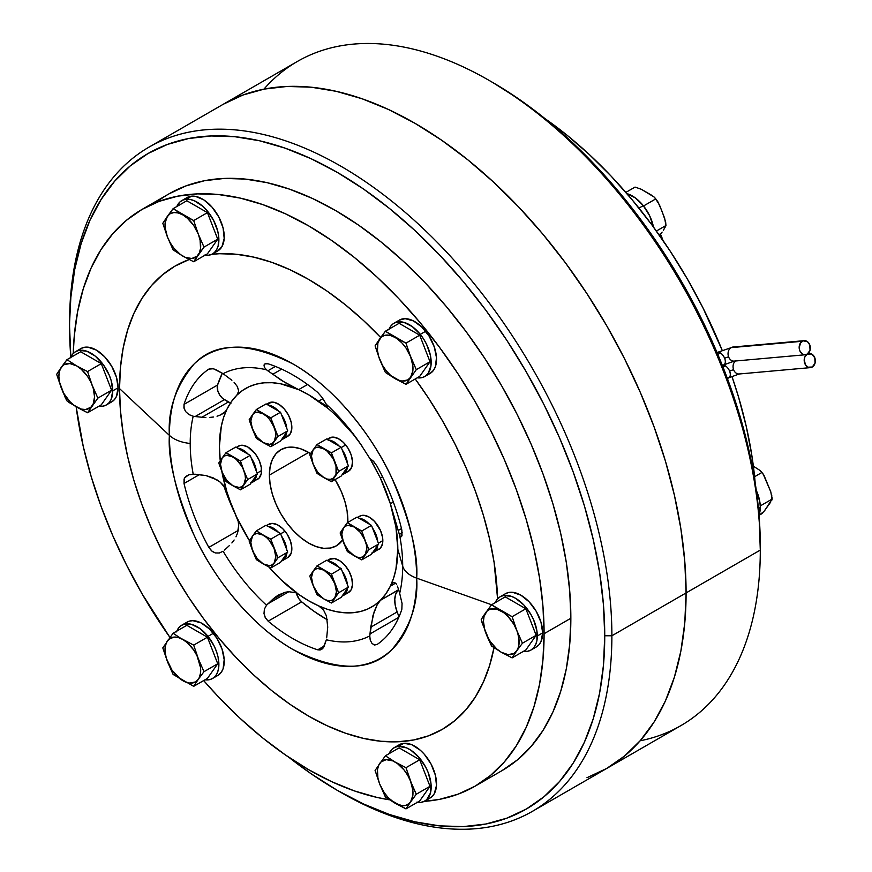 <?xml version="1.0" encoding="UTF-8"?>
<svg xmlns="http://www.w3.org/2000/svg" width="872" height="872" viewBox="0 0 872 872"><rect width="100%" height="100%" fill="white"/><g stroke="black" fill="none" stroke-linecap="round" stroke-linejoin="round"><path stroke-width="1.31" d="M758.422 508.322L760.297 507.242A30.782 17.767 -120 0 0 756.297 490.402L759.883 502.098L760.297 507.242L758.422 508.322M759.022 515.003A30.782 17.767 -120 0 0 760.297 507.242L758.651 515.897M761.06 471.403L763.163 474.041L760.242 470.597L752.863 465.866L760.242 470.597L761.79 472.548L754.596 476.701L761.79 472.548L763.916 475.153L770.783 491.819L772.091 499.089L760.275 505.913L772.091 499.089L764.809 510.403L761.79 513.739L759.043 515.33L763.948 511.45L770.804 501.956M763.163 474.041L770.815 491.895M771.753 495.307L771.764 500.332L772.058 497.214M626.761 193.584L635.241 197.835L643.274 205.629L649.662 215.776L653.477 227.025A30.782 17.767 -120 0 0 643.274 205.629L638.969 208.114L643.274 205.629A30.782 17.767 -120 0 0 626.924 193.628M662.121 232.083L659.417 235.854L662.121 232.083M651.853 195.361L641.323 189.279L635.045 187.088L625.856 192.396L635.045 187.088L641.323 189.279L654.087 197.018L657.771 201.596L662.131 211.536M654.054 196.985L655.646 198.98L643.547 205.966L655.646 198.98L659.406 204.757L664.649 218.262L665.946 225.521L656.387 231.036L665.946 225.521L663.418 230.23L665.968 225.706L665.63 221.804L662.11 211.46M657.019 200.473L655.014 197.966M741.146 373.38A7.063 5.57 -95.1 0 1 739.151 373.99A7.063 5.57 -95.1 0 1 733.646 369.826A3.041 0.643 -21.2 0 0 729.635 371.232A7.063 4.077 60 0 1 728.948 377.663A7.063 4.077 60 0 1 727.226 378.056M736.121 360.507A7.063 5.57 -95.1 0 1 734.137 361.117A7.063 5.57 -95.1 0 1 728.632 356.953A3.008 0.632 -21.2 0 0 724.654 358.348A7.063 4.077 60 0 1 723.967 364.779A7.063 4.077 60 0 1 722.245 365.172M716.795 352.615L732.992 347.034A7.063 5.57 84.9 0 0 731.128 347.634L802.251 341.279A7.063 5.57 -95.1 0 1 804.126 340.68A7.063 5.57 -95.1 0 1 810.11 345.999A7.063 5.57 -95.1 0 1 807.254 354.152L810.055 350.228L809.75 344.832L807.516 341.737L803.276 340.843L800.529 342.87L799.177 347.917L799.755 350.599L801.989 353.694L804.049 354.675L807.254 354.152L804.921 356.833L804.235 359.406L805.357 364.67L808.006 367.177L812.268 367.025A7.063 5.57 -95.1 0 1 810.404 367.624A7.063 5.57 -95.1 0 1 804.42 362.305A7.063 5.57 -95.1 0 1 807.276 354.152L807.254 354.152A7.063 5.57 -95.1 0 1 805.379 354.751A7.063 5.57 -95.1 0 1 799.395 349.432A7.063 5.57 -95.1 0 1 802.251 341.279L731.128 347.634A7.063 5.57 84.9 0 0 728.632 356.953A7.063 5.57 84.9 0 0 734.257 361.106L723.858 364.856A7.063 4.077 -120 0 0 724.654 358.348A7.063 4.077 -120 0 0 720.327 352.964L717.83 354.413L720.327 352.964A7.063 4.077 -120 0 0 717.024 352.506A7.063 4.077 60 0 1 720.327 352.964A7.063 4.077 60 0 1 724.654 358.348A3.008 0.632 158.8 0 1 728.632 356.953A7.063 5.57 -95.1 0 1 731.128 347.634A7.063 5.57 -95.1 0 1 733.112 347.023M733.646 369.826A7.063 5.57 84.9 0 0 739.271 373.979L728.839 377.74A7.063 4.077 -120 0 0 729.635 371.232A7.063 4.077 -120 0 0 725.308 365.848L723.041 367.167L725.308 365.848A7.063 4.077 -120 0 0 723.291 365.183A7.063 4.077 60 0 1 725.308 365.848A7.063 4.077 60 0 1 729.635 371.232A3.041 0.643 158.8 0 1 733.646 369.826A7.063 5.57 -95.1 0 1 735.434 360.997A7.063 5.57 84.9 0 0 733.646 369.826M755.141 482.565A333.006 192.265 -120 0 0 731.881 376.235L738.453 396.749L746.236 426.364L751.849 455.489L755.141 482.565M722.081 350.053A333.006 192.265 -120 0 0 545.044 118.668L566.844 135.04L589.254 154.475L611.01 176.024L631.906 199.492L651.722 224.649L670.285 251.267L687.409 279.073L702.93 307.794L722.081 350.053M263.933 89.14A383.462 221.401 60 0 1 489.159 80.431A383.462 221.401 60 0 1 760.297 550.079L760.297 545.959A378.426 218.48 -120 0 0 492.724 82.491L518.949 99.125L544.924 118.57L570.397 140.643L595.118 165.135L618.858 191.807L641.378 220.398L662.469 250.635L681.926 282.234L699.562 314.879L715.204 348.266L728.709 382.067L739.936 415.966L748.776 449.614L755.163 482.717L759.011 514.938L760.297 550.079A383.462 221.401 -120 0 0 592.916 164.176A383.462 221.401 -120 0 0 297.417 61.443L223.21 104.291A383.462 221.401 60 0 1 518.709 207.024A383.462 221.401 60 0 1 686.09 592.927L760.297 550.079L686.09 592.927L684.782 622.859L680.879 651.003L674.416 677.075L665.456 700.826L654.076 722.038L640.397 740.492L624.548 756.024L606.672 768.472L586.954 777.726L606.672 768.472A383.462 221.401 -120 0 0 686.09 592.927A383.462 221.401 60 0 1 606.672 768.472L680.879 725.624A383.462 221.401 -120 0 0 760.297 550.079A383.462 221.401 60 0 1 640.157 740.775M149.003 147.128A383.462 221.401 60 0 1 444.491 249.861A383.462 221.401 60 0 1 611.882 635.775A383.462 221.401 -120 0 0 340.734 166.127A383.462 221.401 -120 0 0 69.575 322.673A383.462 221.401 60 0 1 149.003 147.128L223.21 104.291L242.917 95.037L264.292 89.075L287.117 86.448L311.173 87.2L336.232 91.32L362.043 98.754L388.367 109.436L414.941 123.279L441.515 140.13L467.839 159.838L493.65 182.204L518.709 207.024L542.765 234.045L565.579 263.017L586.954 293.657L606.672 325.681L624.548 358.763L640.397 392.596L654.076 426.844L665.456 461.19L674.416 495.296L680.879 528.835L684.782 561.481L686.09 592.927A383.462 221.401 -120 0 0 518.709 207.024A383.462 221.401 -120 0 0 223.21 104.291L242.917 95.037L264.292 89.075L287.117 86.448L311.173 87.2L336.232 91.32L362.043 98.754L388.367 109.436L414.941 123.279L441.515 140.13L467.839 159.838L493.65 182.204L518.709 207.024L542.765 234.045L565.579 263.017L586.954 293.657L606.672 325.681L624.548 358.763L640.397 392.596L654.076 426.844L665.456 461.19L674.416 495.296L680.879 528.835L684.782 561.481L686.09 592.927L611.882 635.775L686.09 592.927L684.782 622.859L680.879 651.003L674.416 677.075L665.456 700.826L654.076 722.038L640.397 740.492L624.548 756.024L606.672 768.472L532.465 811.32A383.462 221.401 60 0 1 338.935 791.286M660.235 233.729L662.916 240.312A35.316 20.394 -120 0 0 660.529 234.339M812.268 367.025L815.069 363.101L814.764 357.705L811.538 353.999L807.276 354.152A7.063 5.57 -95.1 0 1 809.14 353.552A7.063 5.57 -95.1 0 1 815.124 358.872A7.063 5.57 -95.1 0 1 812.268 367.025M376.802 550.145L378.862 549.382A19.173 11.074 -120 0 0 382.83 540.607L378.383 543.18L382.83 540.607A19.173 11.074 -120 0 0 374.459 521.314A19.173 11.074 -120 0 0 359.689 516.18L358 517.576M359.002 518.197A19.173 11.074 60 0 1 369.554 524.29L364.278 520.006L359.002 518.197M372.453 527.898A19.173 11.074 60 0 1 377.729 541.501L375.549 533.479L372.453 527.898M371.81 553.033L375.549 550.864L377.729 545.36A19.173 11.074 60 0 1 373.859 552.27A19.173 11.074 60 0 1 372.453 552.87M373.859 552.27L380.541 547.987L382.568 543.507L382.568 537.403L380.541 530.59L374.459 521.314L369.27 517.129L364.082 515.319L361.738 515.417L357.596 517.379M505.509 593.668L508.812 592.448L512.572 592.295L520.9 595.194L529.228 601.92L536.291 611.436L541.011 622.314L542.667 632.887L541.011 641.552L538.994 644.735L536.291 646.98A30.782 17.767 -120 0 0 542.667 632.887A30.782 17.767 -120 0 0 529.228 601.92A30.782 17.767 -120 0 0 505.509 593.668L500.157 596.753A30.782 17.767 60 0 1 523.876 605.005A30.782 17.767 60 0 1 537.316 635.982L542.667 632.887L537.316 635.982A30.782 17.767 60 0 1 530.939 650.065A30.782 17.767 60 0 1 523.385 651.384L527.647 651.286L530.939 650.065L533.642 647.82L535.659 644.637L536.901 640.637L536.901 630.838L533.642 619.894L530.939 614.531L523.876 605.005L515.548 598.279L511.308 596.317L503.46 595.532L500.157 596.753L497.454 599.01L495.242 602.65A30.782 17.767 60 0 1 500.157 596.753M512.126 657.88L525.849 649.956L512.126 657.88L516.725 650.872L522.426 643.231L536.149 635.307L525.849 649.956L536.149 635.307L522.426 643.231L516.725 630.271L512.126 616.689L525.849 608.765L536.149 635.307L525.849 608.765L512.126 616.689L491.525 604.797L505.248 596.873L525.849 608.765L505.248 596.873L491.525 604.797L483.284 616.09L481.224 619.447L482.14 622.957L491.525 645.989L501.28 652.256L512.126 657.88L516.725 650.872A25.233 14.562 60 0 1 501.28 652.256A25.233 14.562 60 0 1 485.835 633.028A25.233 14.562 60 0 1 485.835 612.438A25.233 14.562 60 0 1 501.28 611.054L491.525 604.797L481.224 619.447L487.121 636.364L491.525 645.989L501.28 652.256L512.126 657.88M516.725 650.872L522.426 643.231L516.725 630.271A25.233 14.562 60 0 1 516.725 650.872L518.513 646.937L518.971 639.176L517.761 633.29L512.126 616.689L501.28 611.054A25.233 14.562 60 0 1 516.725 630.271L513.891 624.374L508.103 616.558L503.613 612.569L496.659 609.092L490.424 609.038L487.132 610.945L484.047 616.373L483.437 621.355L484.799 630.02L487.132 636.026L490.424 641.727L496.659 648.888L501.28 652.256L508.103 654.621L513.891 653.499L516.725 650.872M343.47 527.974L340.135 532.956L347.339 551.54L361.76 559.868L371.483 554.243L361.76 559.868L368.965 549.611L378.699 543.986L371.483 554.243L378.699 543.986L368.965 549.611L366 542.787L361.76 531.026L371.483 525.402L378.699 543.986L371.483 525.402L361.76 531.026L347.339 522.699L343.47 527.974A17.658 10.191 60 0 1 354.283 527.015L347.339 522.699L357.073 517.085L347.339 522.699L343.47 527.974L340.135 532.956L343.47 542.395A17.658 10.191 60 0 1 343.47 527.974L341.802 534.22L343.47 542.395L347.339 551.54L354.283 555.846A17.658 10.191 60 0 1 343.47 542.395L348.048 550.319L354.283 555.846L361.76 559.868L365.106 554.886A17.658 10.191 60 0 1 354.283 555.846L357.52 557.23L360.528 557.524L363.123 556.728L368.965 549.611L365.106 540.466A17.658 10.191 60 0 1 365.106 554.886L366.774 548.641L366.349 544.662L361.76 531.026L354.283 527.015A17.658 10.191 60 0 1 365.106 540.466L360.528 532.552L354.283 527.015L348.048 525.336L345.454 526.143L343.47 527.974M357.073 517.085L371.483 525.402L357.073 517.085M343.535 474.106A19.173 11.074 60 0 1 342.129 474.706L345.694 472.112L347.405 467.196A19.173 11.074 60 0 1 343.535 474.106L348.528 471.218A19.173 11.074 -120 0 0 345.726 444.971L341.279 447.543L345.726 444.971A19.173 11.074 -120 0 0 329.354 438.017L327.262 439.226M328.668 440.033A19.173 11.074 60 0 1 339.23 446.137L333.06 441.374L327.959 440M347.481 464.286L346.108 457.604L342.129 449.734A19.173 11.074 60 0 1 347.405 463.337M348.495 471.251L351.787 467.065L352.473 461.408L351.111 454.715L347.884 448.012L343.306 442.311L338.063 438.485L332.951 437.112L328.755 438.409M286.757 432.185A19.173 11.074 60 0 1 282.888 439.085L287.88 436.207A19.173 11.074 -120 0 0 289.046 416.282A19.173 11.074 -120 0 0 271.519 402.134L267.268 404.586L271.519 402.134A19.173 11.074 -120 0 0 268.707 402.995L266.614 404.205M279.291 411.911L274.19 407.377L268.02 405.022A19.173 11.074 60 0 1 278.582 411.115M281.471 414.712A19.173 11.074 60 0 1 286.757 428.326L285.035 421.438L281.471 414.712M282.888 439.085A19.173 11.074 60 0 1 281.471 439.695L285.46 436.425L286.823 431.324M287.237 436.534L290.452 433.548L291.826 428.435L291.128 421.983L288.49 415.159L284.294 409.023L279.182 404.488L273.939 402.265L268.663 403.017M255.496 480.112L257.556 479.349A19.173 11.074 -120 0 0 261.524 470.575L257.077 473.136L261.524 470.575A19.173 11.074 -120 0 0 253.153 451.282A19.173 11.074 -120 0 0 238.383 446.137L236.694 447.543M250.504 482.99L254.243 480.832L256.423 475.327A19.173 11.074 60 0 1 252.564 482.238A19.173 11.074 60 0 1 251.147 482.837M237.696 448.164A19.173 11.074 60 0 1 248.248 454.258L242.972 449.974L237.696 448.164M251.147 457.855A19.173 11.074 60 0 1 256.423 471.469L254.243 463.435L251.147 457.855M252.564 482.238L259.235 477.954L261.262 473.474L261.262 467.37L259.235 460.558L255.496 454.072L247.964 447.085L242.776 445.287L240.432 445.385L236.29 447.347M282.888 560.391A19.173 11.074 60 0 1 281.471 561.001L285.035 558.396L286.757 553.491A19.173 11.074 60 0 1 282.888 560.391L287.88 557.513A19.173 11.074 -120 0 0 285.068 531.266L280.62 533.827L285.068 531.266A19.173 11.074 -120 0 0 268.707 524.301L266.614 525.511M286.823 550.581L285.46 543.888L281.471 536.018A19.173 11.074 60 0 1 286.757 549.633M268.02 526.328A19.173 11.074 60 0 1 278.582 532.421L272.413 527.658L267.301 526.285M287.836 557.535L291.128 553.349L291.826 547.692L290.452 541L287.237 534.296L282.648 528.596L277.405 524.77L272.293 523.407L268.096 524.704M347.405 588.502A19.173 11.074 60 0 1 343.535 595.413L348.528 592.524A19.173 11.074 -120 0 0 349.705 572.599A19.173 11.074 -120 0 0 332.167 558.451L327.916 560.903L332.167 558.451A19.173 11.074 -120 0 0 329.354 559.323L327.262 560.533M339.949 568.228L334.837 563.693L328.668 561.339A19.173 11.074 60 0 1 339.23 567.432M342.129 571.04A19.173 11.074 60 0 1 347.405 584.643L345.694 577.755L342.129 571.04M343.535 595.413A19.173 11.074 60 0 1 342.129 596.012L346.108 592.753L347.481 587.641M347.884 592.851L351.111 589.864L352.473 584.763L351.787 578.299L349.138 571.487L344.941 565.35L339.829 560.816L334.586 558.581L329.322 559.344M313.146 464.231L317.016 473.376L331.436 481.704L341.159 476.079L331.436 481.704L338.641 471.447L348.375 465.822L341.159 476.079L348.375 465.822L338.641 471.447L331.436 452.862L341.159 447.249L348.375 465.822L341.159 447.249L331.436 452.862L317.016 444.535L326.738 438.921L341.159 447.249L326.738 438.921L317.016 444.535L309.8 454.792L313.146 464.231A17.658 10.191 60 0 1 313.146 449.821L309.8 454.792L313.146 464.231L317.016 473.376L323.959 477.693A17.658 10.191 60 0 1 313.146 464.231L317.713 472.155L323.959 477.693L331.436 481.704L334.772 476.722A17.658 10.191 60 0 1 323.959 477.693L327.196 479.066L330.205 479.36L332.788 478.565L338.641 471.447L334.772 462.302A17.658 10.191 60 0 1 334.772 476.722L336.025 473.965L336.025 466.498L331.436 452.862L323.959 448.851A17.658 10.191 60 0 1 334.772 462.302L332.788 458.171L327.196 451.206L317.016 444.535L313.146 449.821A17.658 10.191 60 0 1 323.959 448.851L317.713 447.173L315.13 447.979L313.146 449.821L311.478 456.056L313.146 464.231M263.311 442.671L270.778 446.682L280.512 441.069L270.778 446.682L273.219 442.987L277.994 436.425L287.716 430.812L280.512 441.069L287.716 430.812L277.994 436.425L270.778 417.841L280.512 412.227L287.716 430.812L280.512 412.227L270.778 417.841L256.357 409.524L266.091 403.9L280.512 412.227L266.091 403.9L256.357 409.524L249.152 419.781L256.357 438.354L263.311 442.671A17.658 10.191 60 0 1 252.499 429.22L256.357 438.354L263.311 442.671L270.778 446.682L274.124 441.701A17.658 10.191 60 0 1 263.311 442.671L269.557 444.349L272.14 443.543L277.994 436.425L274.124 427.291A17.658 10.191 60 0 1 274.124 441.701L275.792 435.466L275.367 431.487L270.778 417.841L263.311 413.829A17.658 10.191 60 0 1 274.124 427.291L269.557 419.367L266.538 416.195L256.357 409.524L252.499 414.8A17.658 10.191 60 0 1 263.311 413.829L257.066 412.162L254.482 412.957L252.499 414.8L249.152 419.781L252.499 429.22A17.658 10.191 60 0 1 252.499 414.8L250.82 421.045L252.499 429.22L257.066 437.134L263.311 442.671M243.8 484.854L247.659 479.567L257.393 473.954L250.177 484.211L240.454 489.824L243.8 484.854A17.658 10.191 60 0 1 232.988 485.813L240.454 489.824L250.177 484.211L257.393 473.954L247.659 479.567L244.694 472.755L240.454 460.994L250.177 455.369L257.393 473.954L250.177 455.369L240.454 460.994L226.033 452.666L235.767 447.053L250.177 455.369L235.767 447.053L226.033 452.666L222.164 457.942L218.828 462.923L219.548 465.343L226.033 481.508L231.178 484.778L240.454 489.824L247.659 479.567L243.8 470.433A17.658 10.191 60 0 1 243.8 484.854L245.468 478.608L245.043 474.63L240.454 460.994L232.988 456.983A17.658 10.191 60 0 1 243.8 470.433L241.817 466.302L236.214 459.337L226.033 452.666L222.164 457.942A17.658 10.191 60 0 1 232.988 456.983L226.742 455.304L224.148 456.1L222.164 457.942L218.828 462.923L222.164 472.362A17.658 10.191 60 0 1 222.164 457.942L220.496 464.187L222.164 472.362L226.033 481.508L232.988 485.813A17.658 10.191 60 0 1 222.164 472.362L226.742 480.276L232.988 485.813L239.222 487.492L241.817 486.685L243.8 484.854M274.124 548.597L270.778 539.147L280.512 533.533L287.716 552.118L277.994 557.731L274.124 548.597A17.658 10.191 60 0 1 274.124 563.007L277.994 557.731L287.716 552.118L280.512 562.375L270.778 567.988L280.512 562.375L287.716 552.118L280.512 533.533L270.778 539.147L265.11 536.182L256.357 530.83L266.091 525.206L280.512 533.533L266.091 525.206L256.357 530.83L249.152 541.087L256.357 559.661L270.778 567.988L277.994 557.731L270.778 539.147L263.311 535.135A17.658 10.191 60 0 1 274.124 548.597L269.557 540.673L266.538 537.501L256.357 530.83L252.499 536.106A17.658 10.191 60 0 1 263.311 535.135L257.066 533.468L254.482 534.264L252.499 536.106L249.152 541.087L252.499 550.526A17.658 10.191 60 0 1 252.499 536.106L250.82 542.351L252.499 550.526L256.357 559.661L263.311 563.977A17.658 10.191 60 0 1 252.499 550.526L257.066 558.44L263.311 563.977L270.778 567.988L274.124 563.007A17.658 10.191 60 0 1 263.311 563.977L269.557 565.656L272.14 564.849L274.124 563.007L275.792 556.772L274.124 548.597M323.959 570.157L317.016 565.841L326.738 560.227L341.159 568.555L331.436 574.168L323.959 570.157A17.658 10.191 60 0 1 334.772 583.608L331.436 574.168L341.159 568.555L348.375 587.129L341.159 597.385L331.436 603.01L341.159 597.385L348.375 587.129L338.641 592.753L348.375 587.129L341.159 568.555L326.738 560.227L317.016 565.841L313.146 571.127L309.8 576.098L312.241 583.215L317.016 594.682L323.959 598.999L331.436 603.01L338.641 592.753L331.436 574.168L317.016 565.841L313.146 571.127A17.658 10.191 60 0 1 323.959 570.157L317.713 568.479L315.13 569.285L313.146 571.127L309.8 576.098L313.146 585.537A17.658 10.191 60 0 1 313.146 571.127L311.478 577.362L313.146 585.537L317.016 594.682L323.959 598.999A17.658 10.191 60 0 1 313.146 585.537L317.713 593.461L323.959 598.999L331.436 603.01L334.772 598.029A17.658 10.191 60 0 1 323.959 598.999L327.196 600.372L330.205 600.666L332.788 599.871L338.641 592.753L334.772 583.608A17.658 10.191 60 0 1 334.772 598.029L336.45 591.783L334.772 583.608L330.205 575.694L323.959 570.157M424.795 376.508L430.147 373.412A30.782 17.767 -120 0 0 425.645 331.273A30.782 17.767 -120 0 0 399.376 320.1L394.024 323.196A30.782 17.767 60 0 1 420.293 334.368L425.645 331.273L420.293 334.368A30.782 17.767 60 0 1 424.795 376.508A30.782 17.767 60 0 1 417.241 377.816L422.658 377.434L425.776 375.865L428.261 373.292L430.986 365.586L430.43 355.482L426.68 344.516L423.759 339.241L420.293 334.368L412.249 326.575L403.78 322.324L396.161 322.259L393.043 323.828L390.558 326.401L388.803 329.867M389.108 329.082A30.782 17.767 60 0 1 394.024 323.196M430.081 373.456L433.613 370.208L435.368 366.731L436.48 357.651L434.278 346.914L429.111 336.145L421.754 327L413.339 320.863L405.131 318.662L399.311 320.144M212.517 253.937L217.869 250.853A30.782 17.767 -120 0 0 219.744 218.872A30.782 17.767 -120 0 0 191.6 196.156A30.782 17.767 -120 0 0 187.088 197.541L181.736 200.636A30.782 17.767 60 0 1 186.248 199.241L191.6 196.156L186.248 199.241A30.782 17.767 60 0 1 214.392 221.957A30.782 17.767 60 0 1 212.517 253.937A30.782 17.767 60 0 1 208.005 255.333A30.782 17.767 60 0 1 204.964 255.256M204.124 255.125L208.005 255.333L211.471 254.471L214.392 252.553L216.648 249.675L218.153 245.926L218.709 236.465L217.738 231.113L213.487 220.169L206.751 210.305L202.762 206.261L194.282 200.734L190.129 199.448L186.248 199.241L182.771 200.113L179.861 202.021L176.82 206.522A30.782 17.767 60 0 1 181.736 200.636M217.804 250.885L222 246.58L224.191 238.383L223.09 228.017L218.839 217.074L212.103 207.22L203.906 199.939L195.481 196.364L191.6 196.156L187.022 197.584M80.943 348.549L84.246 347.329L88.007 347.176L96.334 350.075L104.662 356.79L111.725 366.316L116.445 377.195L118.102 387.768L116.445 396.422L114.428 399.616L111.725 401.861A30.782 17.767 -120 0 0 118.102 387.768L112.75 390.852A30.782 17.767 60 0 1 106.373 404.946A30.782 17.767 60 0 1 98.819 406.265L103.07 406.167L106.373 404.946L109.076 402.701L111.093 399.518L112.75 390.852L118.102 387.768A30.782 17.767 -120 0 0 104.662 356.79A30.782 17.767 -120 0 0 80.943 348.549L75.591 351.634A30.782 17.767 60 0 1 99.31 359.885A30.782 17.767 60 0 1 112.75 390.852L111.093 380.279L109.076 374.775L103.07 364.376L95.233 356.092L86.742 351.198L78.894 350.413L75.591 351.634L72.888 353.879L70.676 357.52A30.782 17.767 60 0 1 75.591 351.634M212.517 678.514L217.869 675.418A30.782 17.767 -120 0 0 213.357 633.29L208.005 636.375A30.782 17.767 60 0 1 212.517 678.514A30.782 17.767 60 0 1 204.964 679.822L210.37 679.441L213.487 677.871L215.973 675.299L217.738 671.832L218.709 667.592L218.153 657.488L216.648 652.016L214.392 646.523L208.005 636.375L213.357 633.29A30.782 17.767 -120 0 0 187.088 622.118L181.736 625.202A30.782 17.767 60 0 1 208.005 636.375L199.971 628.581L191.491 624.33L183.872 624.276L180.766 625.845L178.28 628.407L176.515 631.884M176.82 631.088A30.782 17.767 60 0 1 181.736 625.202M217.804 675.462L221.325 672.214L223.09 668.748L224.191 659.657L222 648.921L216.823 638.162L209.476 629.006L201.05 622.87L192.854 620.668L189.224 621.18L186.118 622.75M424.795 801.074L430.147 797.978A30.782 17.767 -120 0 0 432.032 765.998A30.782 17.767 -120 0 0 403.878 743.282L398.526 746.367A30.782 17.767 60 0 1 426.68 769.093A30.782 17.767 60 0 1 424.795 801.074A30.782 17.767 60 0 1 420.293 802.469A30.782 17.767 60 0 1 417.241 802.382M429.111 798.501L432.032 796.594L434.278 793.716L436.48 785.509L435.368 775.154L431.128 764.21L424.392 754.345L420.391 750.302L411.922 744.775L403.878 743.282A30.782 17.767 -120 0 0 399.376 744.677L394.024 747.762A30.782 17.767 60 0 1 398.526 746.367L403.878 743.282L399.3 744.71M416.402 802.251L420.293 802.469L423.759 801.597L426.68 799.689L430.43 793.062L430.986 783.59L428.261 772.734L425.776 767.295L419.04 757.441L410.832 750.16L406.57 747.86L398.526 746.367L395.06 747.239L392.138 749.146L389.108 753.648A30.782 17.767 60 0 1 394.024 747.762M416.282 369.663L430.005 361.738L419.705 376.388L405.981 384.323L416.282 369.663L409.295 353.378L405.981 343.121L419.705 335.197L430.005 361.738L416.282 369.663L410.592 356.703A25.233 14.562 60 0 1 410.592 377.303A25.233 14.562 60 0 1 395.136 378.688L405.981 384.323L419.705 376.388L430.005 361.738L419.705 335.197L405.981 343.121L385.38 331.229L399.114 323.305L419.705 335.197L399.114 323.305L385.38 331.229L375.08 345.879L379.691 359.471L385.38 372.431L395.136 378.688A25.233 14.562 60 0 1 379.691 359.471A25.233 14.562 60 0 1 379.691 338.87L375.08 345.879L379.691 359.471L385.38 372.431L405.981 384.323L416.282 369.663M410.592 356.703L405.981 343.121L395.136 337.486A25.233 14.562 60 0 1 410.592 356.703L406.003 348.015L401.97 343.001L397.469 339.012L385.38 331.229L379.691 338.87A25.233 14.562 60 0 1 395.136 337.486L390.525 335.524L384.28 335.48L380.988 337.377L377.903 342.805L377.456 350.566L378.655 356.452L382.525 365.368L386.22 370.774L390.525 375.32L397.469 379.854L401.97 381.064L407.758 379.93L410.592 377.303L412.827 370.992L412.827 365.608L410.592 356.703M193.693 220.562L207.427 212.637L217.728 239.179L203.994 247.103L198.304 234.143L193.693 220.562L173.103 208.67L186.826 200.745L207.427 212.637L193.693 220.562L182.858 214.926A25.233 14.562 60 0 1 198.304 234.143A25.233 14.562 60 0 1 198.304 254.744L203.994 247.103L217.728 239.179L207.427 253.828L193.693 261.753L207.427 253.828L217.728 239.179L207.427 212.637L186.826 200.745L173.103 208.67L162.802 223.319L167.402 236.912L173.103 249.861L182.858 256.128L193.693 261.753L198.304 254.744A25.233 14.562 60 0 1 182.858 256.128A25.233 14.562 60 0 1 167.402 236.912L173.103 249.861L182.858 256.128L193.693 261.753L203.994 247.103L198.304 234.143L193.693 220.562M182.858 214.926L173.103 208.67L167.402 216.31A25.233 14.562 60 0 1 182.858 214.926L178.237 212.964L173.931 212.539L170.236 213.684L167.402 216.31L162.802 223.319L167.402 236.912A25.233 14.562 60 0 1 167.402 216.31L165.168 222.622L165.168 228.006L167.402 236.912L170.236 242.808L173.931 248.215L180.526 254.602L185.18 257.295L191.775 258.515L197.007 256.237L199.339 252.924L200.538 248.422L200.091 240.149L198.304 234.143L193.715 225.456L187.469 218.294L182.858 214.926M66.959 359.667L80.682 351.743L101.283 363.635L87.56 371.57L76.714 365.935L66.959 359.667L56.658 374.328L65.313 397.785L66.959 400.869L69.15 402.559L87.56 412.761L101.283 404.837L87.56 412.761L97.86 398.112L111.583 390.187L101.283 404.837L111.583 390.187L97.86 398.112L92.16 385.152L87.56 371.57L101.283 363.635L111.583 390.187L101.283 363.635L80.682 351.743L66.959 359.667L61.269 367.308A25.233 14.562 60 0 1 76.714 365.935A25.233 14.562 60 0 1 92.16 385.152A25.233 14.562 60 0 1 92.16 405.753A25.233 14.562 60 0 1 76.714 407.126L87.56 412.761L97.86 398.112L92.16 385.152L87.56 371.57L76.714 365.935L66.959 359.667M61.269 367.308L56.658 374.328L61.269 387.909A25.233 14.562 60 0 1 61.269 367.308L59.481 371.254L58.871 376.235L59.481 381.914L62.555 391.234L66.959 400.869L76.714 407.126A25.233 14.562 60 0 1 61.269 387.909L64.103 393.817L69.891 401.621L74.382 405.611L81.325 409.099L85.63 409.524L90.862 407.246L93.195 403.932L94.558 396.825L93.195 388.16L90.862 382.165L87.571 376.453L81.325 369.303L76.714 365.935L69.891 363.559L64.103 364.681L61.269 367.308M186.826 625.311L173.103 633.236L162.802 647.885L167.402 661.477L173.103 674.438L193.693 686.329L207.427 678.405L193.693 686.329L198.304 679.31L203.994 671.68L217.728 663.745L207.427 678.405L217.728 663.745L203.994 671.68L198.304 658.72L193.693 645.127L207.427 637.203L217.728 663.745L207.427 637.203L193.693 645.127L180.275 638.01L173.103 633.236L186.826 625.311L207.427 637.203L186.826 625.311M198.304 679.31L203.994 671.68L198.304 658.72A25.233 14.562 60 0 1 198.304 679.31A25.233 14.562 60 0 1 182.858 680.694A25.233 14.562 60 0 1 167.402 661.477A25.233 14.562 60 0 1 167.402 640.876A25.233 14.562 60 0 1 182.858 639.492A25.233 14.562 60 0 1 198.304 658.72L193.693 645.127L180.275 638.01L173.103 633.236L162.802 647.885L167.402 661.477L173.103 674.438L193.693 686.329L199.339 677.49L200.538 672.999L200.538 667.614L197.007 655.722L193.715 650.022L187.469 642.86L182.858 639.492L178.237 637.53L173.931 637.105L168.699 639.383L166.378 642.697L165.168 647.198L165.168 652.572L166.378 658.469L171.991 670.165L180.526 679.179L185.18 681.86L189.682 683.07L195.47 681.948L198.304 679.31M375.08 770.456L379.691 784.037L385.38 796.997L405.981 808.889L419.705 800.965L405.981 808.889L409.295 803.712L416.282 794.239L430.005 786.315L419.705 800.965L430.005 786.315L416.282 794.239L411.878 784.604L405.981 767.687L419.705 759.763L430.005 786.315L419.705 759.763L405.981 767.687L395.136 762.063L385.38 755.795L399.114 747.871L419.705 759.763L399.114 747.871L385.38 755.795L375.08 770.456L379.691 784.037A25.233 14.562 60 0 1 379.691 763.436A25.233 14.562 60 0 1 395.136 762.063A25.233 14.562 60 0 1 410.592 781.279L405.981 767.687L395.136 762.063L385.38 755.795L375.08 770.456M385.38 796.997L395.136 803.254A25.233 14.562 60 0 1 379.691 784.037L385.38 796.997M395.136 803.254L405.981 808.889L410.592 801.88A25.233 14.562 60 0 1 395.136 803.254L401.97 805.63L406.003 805.27L409.295 803.363L416.282 794.239L410.592 781.279A25.233 14.562 60 0 1 410.592 801.88L412.827 795.558L412.827 790.185L410.592 781.279L407.758 775.372L404.063 769.965L397.469 763.578L392.814 760.885L386.22 759.665L380.988 761.943L378.655 765.256L377.456 769.758L377.903 778.042L379.691 784.037L384.28 792.724L388.313 797.749L395.136 803.254M361.182 444.905A126.146 72.823 -120 0 0 318.596 401.175L327.273 406.853L326.357 404.346A150.246 86.742 60 0 1 360.169 443.423L369.924 458.607L373.238 461.037L377.053 466.248A161.462 93.217 60 0 1 401.85 530.143L401.741 536.182L400.433 536.694L399.681 535.452A150.246 86.742 60 0 1 402.69 566.135L397.817 549.262L395.932 569.22L393.599 578.114L390.373 586.158L385.86 593.854L380.388 600.35L374.579 605.179L368.06 608.874L360.91 611.392L353.215 612.711L345.05 612.809L336.494 611.686L327.643 609.375L318.596 605.866L323.447 609.833L326.444 615.97L327.73 627.132L326.673 637.835L327.73 627.132L326.444 615.97L323.447 609.833L318.596 605.866A126.146 72.823 -120 0 0 380.388 600.35L377.053 605.07L372.987 615.501L369.772 635.906A150.246 86.742 60 0 1 326.357 639.776L323.13 648.016L320.1 649.989L317.735 649.814A161.462 93.217 60 0 1 268.14 621.191L265.404 617.823L263.998 613.507L264.401 609.07L266.527 605.233L272.609 599.413L284.806 592.361L272.609 599.413L275.498 596.993L266.527 605.233A150.246 86.742 60 0 1 223.112 551.224L219.319 553.001L215.308 552.946L211.624 550.919L208.822 547.387A161.462 93.217 60 0 1 184.025 483.491L184.57 477.878L188.952 474.706L195.143 474.215L205.857 475.534L216.997 479.851L220.245 482.172L225.325 488.189L226.873 491.764A126.146 72.823 60 0 0 236.846 517.478A126.146 72.823 -120 0 0 249.425 540.629L236.846 517.478L238.187 521.369L231.374 504.659L226.873 491.764L221.859 471.567A126.146 72.823 -120 0 0 226.873 491.764L223.079 484.974L220.245 482.172L213.433 477.965L205.857 475.534L193.203 474.128A150.246 86.742 60 0 1 190.205 443.456A30.269 17.484 180 0 1 169.397 435.379A174.858 100.956 60 0 1 293.036 363.984A174.858 100.956 60 0 1 416.685 578.147C418.331 554.287 410.091 520.966 391.953 478.205C372.976 436.589 335.012 387.659 293.036 363.984C248.564 341.737 215.591 341.737 194.118 363.984C175.991 385.805 167.74 409.611 169.397 435.379L119.529 388.596L120.434 367.712L123.159 348.092L127.672 329.91L133.917 313.342L141.853 298.551L151.39 285.678L162.454 274.854L174.912 266.167L189.006 259.594A267.421 154.399 -120 0 0 119.529 388.596L169.397 435.379A30.269 17.484 0 0 0 190.205 443.456A150.246 86.742 60 0 1 193.203 416.238L188.941 414.592L185.638 411.584L183.938 407.845L184.025 404.39A161.462 93.217 60 0 1 208.822 369.118L213.4 368.747L223.112 373.685A150.246 86.742 60 0 1 266.527 369.804L264.401 367.352L263.998 365.03L265.404 363.657L268.14 363.82A161.462 93.217 60 0 1 317.735 392.444L322.226 397.588L326.357 404.346A150.246 86.742 60 0 1 359.635 442.66M234.099 382.35L237.413 386.645L234.099 382.35M296.36 593.036A10.093 5.832 -120 0 0 301.668 601.833L268.14 621.191L265.099 617.245L263.998 613.507L264.401 609.07L266.527 605.233A150.246 86.742 60 0 1 223.112 551.224L219.319 553.001L215.308 552.946L212.299 551.464L208.822 547.387A161.462 93.217 60 0 1 184.025 483.491L199.328 474.651L184.025 483.491L184.068 479.044L185.649 476.493L188.952 474.706L193.203 474.128A150.246 86.742 60 0 1 190.205 443.456A150.246 86.742 60 0 1 193.203 416.238L188.941 414.592L185.638 411.584L184.134 408.597L184.025 404.39A161.462 93.217 60 0 1 208.822 369.118L212.114 368.496L215.319 369.39L223.112 373.685L231.887 380.279L223.112 373.685A150.246 86.742 60 0 1 266.527 369.804L281.918 380.672L298.638 389.653A126.146 72.823 -120 0 0 236.846 395.18L238.688 391.19L237.413 386.645L238.688 391.19L236.846 395.18L242.667 390.351L249.185 386.656L256.324 384.138L264.02 382.819L272.195 382.721L280.74 383.833L298.638 389.653L308.623 394.765L327.643 408.129M238.394 529.478L237.413 533.402L238.688 525.435L238.394 529.478M238.187 521.369L238.688 525.435L238.187 521.369M370.698 459.849L371.472 459.402L370.698 459.849L369.924 458.607L380.388 478.052L390.373 503.765L395.932 527.135L397.817 549.262L402.69 566.135A150.246 86.742 60 0 1 399.681 593.342L402.057 603.435L401.85 609.245A161.462 93.217 60 0 1 377.053 644.517L374.175 644.899L371.995 643.416L370.229 640.124L369.772 635.906L370.698 627.208L397.142 611.948L395.234 605.321L394.776 599.129L395.801 593.897L398.232 590.05A126.146 72.823 -120 0 0 398.591 589.69L380.388 600.35L398.232 590.05A25.233 14.562 -120 0 0 397.142 611.948L399.016 616.798L397.142 611.948L370.698 627.208L374.164 611.741L377.053 605.07L380.388 600.35A126.146 72.823 60 0 0 390.373 586.158L395.626 583.117L390.373 586.158A126.146 72.823 -120 0 0 397.817 549.262A126.146 72.823 -120 0 0 390.373 503.765L399.681 535.452A150.246 86.742 60 0 1 402.69 566.135A150.246 86.742 60 0 1 399.681 593.342L402.057 603.435L401.85 609.245A161.462 93.217 60 0 1 377.053 644.517L374.557 644.997L371.995 643.416L370.229 640.124L369.772 635.906A150.246 86.742 60 0 1 326.357 639.776L323.948 646.817L321.485 649.477M269.372 475.109L308.623 452.448L269.372 475.109A55.503 32.046 60 0 1 280.871 449.701A55.503 32.046 60 0 1 310.53 453.603L300.96 448.895L293.602 447.227L286.812 447.5L280.871 449.701L275.988 453.745L272.358 459.49L270.124 466.694L269.372 475.109L270.124 484.385L272.358 494.173L275.988 504.103L280.871 513.782L286.812 522.851L293.602 530.961L300.96 537.784L308.623 543.082L316.274 546.635L323.643 548.303L330.423 548.03L336.374 545.828A55.503 32.046 60 0 1 293.602 530.961A55.503 32.046 60 0 1 269.372 475.109M347.863 520.421A55.503 32.046 60 0 1 347.83 522.415L347.111 511.145L344.876 501.356L341.246 491.427L335.088 479.589A55.503 32.046 60 0 1 347.863 520.421M342.576 540.084A55.503 32.046 60 0 1 336.374 545.828L342.576 540.084M69.575 322.673L69.575 326.793A378.426 218.48 60 0 1 337.159 172.307A378.426 218.48 60 0 1 604.743 635.775L611.882 635.775L604.743 635.775L603.457 665.314L599.609 693.087L593.222 718.811L584.382 742.257L573.155 763.185L559.65 781.399L544.008 796.725L526.372 809.009L506.915 818.132L485.824 824.018L463.305 826.602L439.564 825.86L414.843 821.806L389.37 814.47L363.395 803.919L337.159 790.261L310.933 773.638L288.828 757.278A378.426 218.48 60 0 0 337.159 790.261A378.426 218.48 60 0 0 604.743 635.775L603.457 604.743L599.609 572.523L593.222 539.43L584.382 505.771L573.155 471.883L559.65 438.071L544.008 404.684L526.372 372.039L506.915 340.44L485.824 310.203L463.305 281.612L439.564 254.94L414.843 230.448L389.37 208.375L363.395 188.93L337.159 172.307L310.933 158.65L284.959 148.098L259.485 140.763L234.764 136.697L211.024 135.967L188.505 138.55L167.413 144.436L147.957 153.559L130.32 165.844L114.679 181.169L101.174 199.383L89.947 220.311L81.096 243.757L74.719 269.481L70.861 297.254L69.575 322.673M142.114 209.367L168.874 193.922L185.998 185.889L204.56 180.7L224.377 178.433L245.261 179.087L267.028 182.651L289.439 189.115L312.296 198.391L335.382 210.414L358.457 225.041L381.315 242.154L403.736 261.578L425.492 283.138L446.377 306.606L466.204 331.763L484.767 358.37L501.88 386.176L517.401 414.909L531.168 444.295L543.049 474.041L552.924 503.863L560.718 533.479L566.331 562.604L569.721 590.954L570.855 618.259L569.721 644.255L566.331 668.693L560.718 691.343L552.924 711.966L543.049 730.387L531.168 746.41L517.401 759.894L501.88 770.706A333.006 192.265 -120 0 0 570.855 618.259L544.095 633.715L542.962 606.411L539.572 578.06L533.958 548.924L526.165 519.309L516.289 489.486L504.408 459.74L490.642 430.365L475.12 401.632L458.007 373.826L439.444 347.209L419.617 322.051L398.733 298.584L376.977 277.034L354.555 257.611L331.698 240.498L308.623 225.859L285.536 213.847L262.679 204.56L240.269 198.108L218.512 194.532L197.617 193.878L177.801 196.156L159.238 201.334L142.114 209.367L126.593 220.18L112.826 233.663L100.945 249.686L91.07 268.107L83.287 288.741L77.673 311.38L74.284 335.818L73.259 353.476A333.006 192.265 60 0 1 142.114 209.367A333.006 192.265 60 0 1 398.733 298.584A333.006 192.265 60 0 1 544.095 633.715L570.855 618.259A333.006 192.265 -120 0 0 425.492 283.138A333.006 192.265 -120 0 0 168.874 193.922A333.006 192.265 -120 0 0 156.034 202.577M497.585 598.857A267.421 154.399 -120 0 0 415.236 378.982L428.577 398.232L442.333 420.566L454.792 443.641L465.844 467.228L475.382 491.11L483.317 515.069L489.574 538.852L494.075 562.244L497.585 598.857M380.661 337.486A267.421 154.399 -120 0 0 211.82 254.308L219.482 253.73L236.258 254.253L253.73 257.131L271.726 262.309L290.082 269.764L308.623 279.411L327.153 291.172L345.508 304.906L363.515 320.504L380.988 337.813M416.685 578.147L491.59 604.754L416.685 578.147A30.269 17.484 180 0 1 402.69 566.135A30.269 17.484 0 0 0 416.685 578.147A174.858 100.956 60 0 1 293.036 649.531A174.858 100.956 60 0 1 169.397 435.379C167.74 459.239 175.991 492.549 194.118 535.31C213.095 576.926 251.06 625.867 293.036 649.531C337.508 671.789 370.48 671.789 391.953 649.531C410.091 627.709 418.331 603.914 416.685 578.147M317.735 392.444L322.226 397.588L327.73 406.614L318.596 401.175L322.934 398.668L318.596 401.175A126.146 72.823 60 0 0 298.638 389.653L285.329 382.71L267.824 370.818L275.421 366.436L267.824 370.818L266.527 369.804L264.401 367.352L263.998 365.03L265.001 363.82L268.14 363.82A161.462 93.217 60 0 1 317.735 392.444M369.772 458.356L374.034 461.898L377.053 466.248A161.462 93.217 60 0 1 401.85 530.143L402.003 535.528M226.873 409.371A126.146 72.823 -120 0 0 220.245 460.699L219.428 446.268L221.303 426.31L223.635 417.416L226.873 409.371L231.374 401.665L236.846 395.18A126.146 72.823 60 0 0 226.873 409.371L225.347 411.595L226.873 409.371M223.101 413.502L225.347 411.595L220.289 415.05L223.101 413.502M213.509 417.001L209.76 417.426L213.509 417.001M205.879 417.503L201.923 417.252L205.879 417.503M230.938 403.256L222.698 398.493L219.744 395.06L217.782 390.841L217.553 385.032L222.36 373.216A161.462 93.217 -120 0 0 217.553 385.032L184.025 404.39L217.553 385.032A10.093 5.832 -120 0 0 224.355 399.681L195.143 416.543L193.203 416.238L201.923 417.252L195.143 416.543L224.355 399.681L228.366 401.992L201.923 417.252L228.366 401.992A25.233 14.562 -120 0 0 230.437 403.049M268.979 567.138A126.146 72.823 -120 0 0 298.638 594.355L295.586 592.709L288.774 591.707L285.297 592.241L278.582 594.966L285.297 592.241L288.774 591.707L295.586 592.709L298.638 594.355L280.74 579.509L268.979 567.138M235.985 536.814L237.413 533.402L235.985 536.814M231.887 542.951L234.121 540.008L231.887 542.951M224.573 550.047L229.347 545.6L224.573 550.047M379.985 477.191L380.388 478.052A126.146 72.823 60 0 1 390.373 503.765L393.348 502.043L390.373 503.765L399.354 534.438L402.243 532.77L399.354 534.438L400.433 536.694L401.327 536.694L400.433 536.694M392.64 582.888L391.506 584.153L392.64 582.888L394.733 582.463L393.719 582.343M395.67 583.172L396.553 584.404L395.67 583.172M397.37 586.104L398.123 588.197L397.37 586.104M399.354 592.11L398.123 588.197L399.354 592.11M494.075 647.438L489.574 665.619L483.317 682.187L475.382 696.968L465.844 709.841L454.792 720.675L442.333 729.352L428.577 735.804L413.677 739.968L397.763 741.789L380.988 741.265L363.515 738.399L345.508 733.21L327.153 725.755L308.623 716.108L290.082 704.358L271.726 690.613L253.73 675.015L236.258 657.706L219.482 638.86L203.568 618.662L188.657 597.287L174.912 574.964L162.454 551.889L151.39 528.301L141.853 504.408L133.917 480.461L127.672 456.677L123.159 433.286L120.434 410.516L119.529 388.596A267.421 154.399 -120 0 0 289.875 704.216A267.421 154.399 -120 0 0 493.999 647.863M475.12 786.163A333.006 192.265 60 0 0 544.095 633.715L542.962 659.712L539.572 684.149L533.958 706.789L526.165 727.422L516.289 745.833L504.408 761.866L490.642 775.35L475.12 786.163L458.007 794.196L439.444 799.373L424.206 801.39A333.006 192.265 60 0 0 475.12 786.163L501.88 770.706M389.25 799.777L376.977 797.422L354.555 790.969L331.698 781.683L308.623 769.671L285.536 755.032L262.679 737.919L240.269 718.495L218.512 696.946L203.667 680.574A333.006 192.265 60 0 0 389.25 799.777M169.887 637.367L142.114 593.897L126.593 565.165L112.826 535.79L100.945 506.043L91.07 476.21L83.287 446.595L76.147 406.799A333.006 192.265 60 0 0 169.887 637.367M145.046 512.878L147.303 518.153M213.738 631.862A322.923 186.434 -120 0 0 213.749 631.862L210.305 627.273M70.861 357.825L69.575 326.793A378.426 218.48 60 0 0 70.817 357.204M337.159 790.261L340.723 792.321A383.462 221.401 -120 0 0 611.882 635.775A383.462 221.401 60 0 1 532.465 811.32M318.596 605.866L308.623 600.754L298.638 594.355A126.146 72.823 60 0 0 318.596 605.866M336.494 416.02L353.215 434.311L360.91 444.524M380.366 477.998L372.028 462.062M369.924 633.977L398.798 617.311L369.924 633.977M390.373 586.158L391.506 584.153M401.48 528.585L398.123 530.525L401.48 528.585M382.525 476.821L380.388 478.052L382.525 476.821M267.824 603.86L288.883 591.707L267.824 603.86M322.215 648.953L320.1 649.989L317.735 649.814L324.395 645.967L317.735 649.814A161.462 93.217 60 0 1 268.14 621.191L301.668 601.833A161.462 93.217 -120 0 0 327.305 619.774L313.985 611.305L301.668 601.833L298.682 598.443L296.197 592.11M275.498 596.993L278.517 594.998M208.822 547.387L238.22 530.416L208.822 547.387M223.799 485.868A161.462 93.217 -120 0 0 236.279 516.235L223.799 485.868M220.289 415.05L217.041 416.217M281.689 369.128L272.609 374.371L281.689 369.128M307.554 384.508L298.638 389.653L307.554 384.508M772.112 498.163L772.112 499.275M810.404 367.624L739.271 373.979M728.839 377.74L727.412 378.557M805.379 354.751L734.257 361.106M723.858 364.856L722.441 365.673M489.159 80.431L492.724 82.491M804.126 340.68L732.992 347.034M809.129 353.552L807.963 353.661M536.291 646.98L530.939 650.065M111.725 401.861L106.373 404.946M360.169 443.423L362.12 446.246"/></g></svg>
